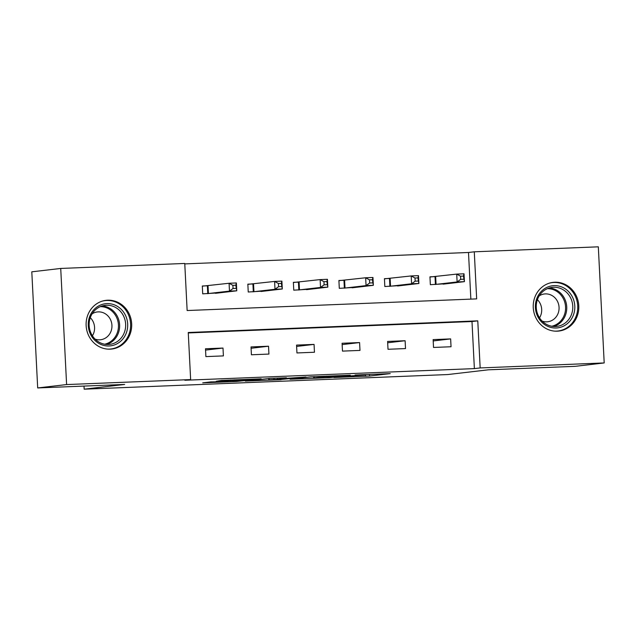 <?xml version="1.0" encoding="UTF-8"?>
<svg xmlns="http://www.w3.org/2000/svg" width="636" height="636" viewBox="0 0 636 636"><rect width="100%" height="100%" fill="white"/><g stroke="black" fill="none" stroke-linecap="round" stroke-linejoin="round"><path stroke-width="0.95" d="M333.94 377.506L369.588 376.043L390.242 373.618L355.055 375.033L365.74 374.946L344.497 376.266L353.473 376.377L333.94 377.506M107.659 300.208A24.518 22.777 -96.7 0 1 131.612 322.905A24.518 22.777 -96.7 0 1 111.745 349.037A24.518 22.777 -96.7 0 1 110.139 349.164A24.518 22.777 -96.7 0 1 86.194 326.467A24.518 22.777 -96.7 0 1 106.053 300.335A24.518 22.777 -96.7 0 1 107.659 300.208M554.783 282.225A24.518 22.777 -96.7 0 1 578.728 304.922A24.518 22.777 -96.7 0 1 558.869 331.054A24.518 22.777 -96.7 0 1 557.263 331.181A24.518 22.777 -96.7 0 1 533.318 308.484A24.518 22.777 -96.7 0 1 553.177 282.352A24.518 22.777 -96.7 0 1 554.783 282.225M210.731 381.902L202.725 382.84L236.528 381.481L261.189 378.802L221.439 380.439L216.24 381.266L254.05 379.302L230.804 381.584L210.731 381.902M604.2 362.941L575.278 366.32L488.305 369.818L447.808 374.548L84.159 389.176L124.656 384.446L37.683 387.944L66.605 384.565L60.722 268.448L184.758 263.455L187.143 310.535L476.666 298.888L474.281 251.808L598.317 246.824L604.2 362.941L480.164 367.934L477.779 320.854L188.256 332.501L190.641 379.581L66.605 384.565M190.641 379.581L184.861 380.256L474.377 368.61L480.164 367.934M290.088 379.239L329.623 377.649L350.277 375.224L310.527 376.854L290.088 379.239M281.072 379.692L245.321 381.075L269.982 378.396L286.399 377.792L279.617 378.817L306.011 376.989L281.064 379.477M84.008 386.084L84.159 389.176M474.377 368.61L471.992 321.53L188.28 332.946M450.646 338.901L433.132 339.608L433.529 347.455L451.043 346.747L450.646 338.901L433.203 340.936M405.116 340.729L387.61 341.437L388.008 349.283L405.514 348.576L405.116 340.729L387.674 342.772M359.586 342.565L342.081 343.265L342.478 351.112L359.984 350.412L359.586 342.565L342.144 344.601M314.057 344.394L296.551 345.102L296.948 352.948L314.454 352.241L314.057 344.394L296.615 346.429M268.527 346.223L251.021 346.93L251.419 354.777L268.925 354.069L268.527 346.223L251.085 348.266M222.998 348.059L205.492 348.759L205.889 356.605L223.395 355.906L222.998 348.059L205.555 350.094M470.855 299.119L468.493 252.484L184.782 263.9M434.682 276.644L429.952 276.835L430.349 284.682L447.847 283.592M389.153 278.481L384.43 278.671L384.828 286.518L402.318 285.421M343.623 280.309L338.901 280.5L339.298 288.346L356.788 287.249M298.093 282.138L293.371 282.328L293.768 290.175L311.258 289.086M252.564 283.974L247.841 284.165L248.239 292.011L265.729 290.914M207.034 285.803L202.312 285.993L202.709 293.84L220.199 292.743M37.683 387.944L31.8 271.826L60.722 268.448M468.493 252.484L474.281 251.808M471.992 321.53L477.779 320.854M324.058 377.84L344.958 375.542L326.642 376.52L313.675 378.078L324.058 377.84M269.29 379.803L289.571 378.595L269.29 379.803L269.219 378.428M443.141 284.157L464.415 281.653L457.117 281.947L456.72 274.1L429.968 277.018M460.536 276.191L456.72 274.1L464.018 273.806L464.415 281.653L463.453 276.072L460.536 276.191L460.695 279.331L463.612 279.212M460.695 279.331L457.117 281.947L435.08 284.491M463.453 276.072L464.018 273.806M538.573 318.087A21.219 19.708 -96.7 0 1 544.313 288.863A21.219 19.708 -96.7 0 1 571.621 295.533A21.219 19.708 -96.7 0 1 565.873 324.757A21.219 19.708 -96.7 0 1 538.573 318.087M569.816 296.432A19.644 18.245 83.3 0 0 552.239 287.361A19.644 18.245 83.3 0 0 539.217 317.324A19.644 18.245 83.3 0 0 556.794 326.395A19.644 18.245 83.3 0 0 569.816 296.432M537.412 299.675A13.992 12.99 -96.7 0 1 539.59 302.458A13.992 12.99 -96.7 0 1 539.535 317.825M542.182 321.124A13.992 12.99 83.3 0 0 547.691 321.76A13.992 12.99 83.3 0 0 556.969 300.43A13.992 12.99 83.3 0 0 544.448 293.967A13.992 12.99 83.3 0 0 539.233 295.859M554.831 331.141A24.359 22.626 83.3 0 0 557.923 331.006A24.359 22.626 83.3 0 0 574.07 293.864A24.359 22.626 83.3 0 0 552.271 282.615A24.359 22.626 83.3 0 0 549.226 283.195M106.904 303.611A21.219 19.708 -96.7 0 1 127.677 324.002A21.219 19.708 -96.7 0 1 109.05 345.976A21.219 19.708 -96.7 0 1 88.277 325.584A21.219 19.708 -96.7 0 1 106.904 303.611M108.39 344.474A19.644 18.245 83.3 0 0 109.678 344.378A19.644 18.245 83.3 0 0 125.594 323.438A19.644 18.245 83.3 0 0 106.403 305.248A19.644 18.245 83.3 0 0 105.115 305.344A19.644 18.245 83.3 0 0 89.207 326.284A19.644 18.245 83.3 0 0 108.39 344.474M90.288 317.658A13.992 12.99 -96.7 0 1 92.411 335.808M95.058 339.107A13.992 12.99 83.3 0 0 99.661 339.815A13.992 12.99 83.3 0 0 100.575 339.743A13.992 12.99 83.3 0 0 111.904 324.829A13.992 12.99 83.3 0 0 98.246 311.879A13.992 12.99 83.3 0 0 97.332 311.95A13.992 12.99 83.3 0 0 92.109 313.842M107.707 349.124A24.359 22.626 83.3 0 0 109.209 349.116A24.359 22.626 83.3 0 0 110.807 348.989A24.359 22.626 83.3 0 0 130.539 323.024A24.359 22.626 83.3 0 0 106.745 300.47A24.359 22.626 83.3 0 0 105.147 300.597A24.359 22.626 83.3 0 0 102.11 301.178M397.611 285.985L418.885 283.489L411.587 283.775L411.19 275.937L384.438 278.846M415.006 278.019L411.19 275.937L418.488 275.642L418.885 283.489L417.924 277.908L415.006 278.019L415.165 281.16L418.083 281.04M415.165 281.16L411.587 283.775L389.55 286.327M417.924 277.908L418.488 275.642M352.082 287.814L373.356 285.318L366.058 285.612L365.66 277.765L338.909 280.675M369.476 279.856L365.66 277.765L372.958 277.471L373.356 285.318L372.394 279.737L369.476 279.856L369.635 282.996L372.553 282.877M369.635 282.996L366.058 285.612L344.02 288.156M372.394 279.737L372.958 277.471M306.552 289.65L327.826 287.146L320.528 287.44L320.131 279.594L293.379 282.511M323.947 281.684L320.131 279.594L327.429 279.299L327.826 287.146L326.864 281.565L323.947 281.684L324.106 284.825L327.023 284.705M324.106 284.825L320.528 287.44L298.491 289.984M326.864 281.565L327.429 279.299M261.022 291.479L282.297 288.983L274.998 289.269L274.601 281.43L247.849 284.34M278.417 283.513L274.601 281.43L281.899 281.136L282.297 288.983L281.335 283.402L278.417 283.513L278.576 286.653L281.494 286.534M278.576 286.653L274.998 289.269L252.961 291.821M281.335 283.402L281.899 281.136M215.493 293.307L236.767 290.811L229.477 291.105L229.079 283.259L202.32 286.168M232.887 285.349L229.079 283.259L236.369 282.964L236.767 290.811L235.805 285.23L232.887 285.349L233.046 288.49L235.964 288.37M233.046 288.49L229.477 291.105L207.431 293.649M235.805 285.23L236.369 282.964M369.5 374.397L369.588 376.043M365.517 374.97L365.581 376.289M326.618 376.122L326.642 376.52M314.303 376.615L314.375 377.951M277.853 378.078L277.892 378.802M273.973 378.237L274.029 379.255M234.676 379.819L234.708 380.431M230.669 379.978L230.701 380.678M435.668 276.565L436.065 284.411M435.024 276.62L435.422 284.467M549.258 287.989A19.644 18.245 -96.7 0 1 563.79 297.139A19.644 18.245 -96.7 0 1 553.749 326.475M551.81 326.236A19 17.649 83.3 0 0 562.717 297.553A19 17.649 83.3 0 0 547.413 288.665M102.134 305.972A19.644 18.245 -96.7 0 1 119.496 323.446A19.644 18.245 -96.7 0 1 106.633 344.458M104.686 344.219A19 17.649 83.3 0 0 118.328 323.581A19 17.649 83.3 0 0 100.297 306.647M390.138 278.393L390.536 286.24M389.494 278.449L389.892 286.295M344.609 280.222L345.006 288.068M343.965 280.285L344.362 288.132M299.079 282.058L299.476 289.905M298.435 282.114L298.833 289.96M253.549 283.887L253.947 291.733M252.905 283.942L253.303 291.789M208.02 285.715L208.417 293.562M207.376 285.779L207.773 293.625M313.604 376.647L313.675 378.078M277.638 378.086L277.67 378.841M268.63 378.46L268.71 379.915M557.923 331.006L556.293 331.197M552.271 282.615L550.641 282.805M105.147 300.597L103.517 300.788M110.807 348.989L109.169 349.18"/></g></svg>
